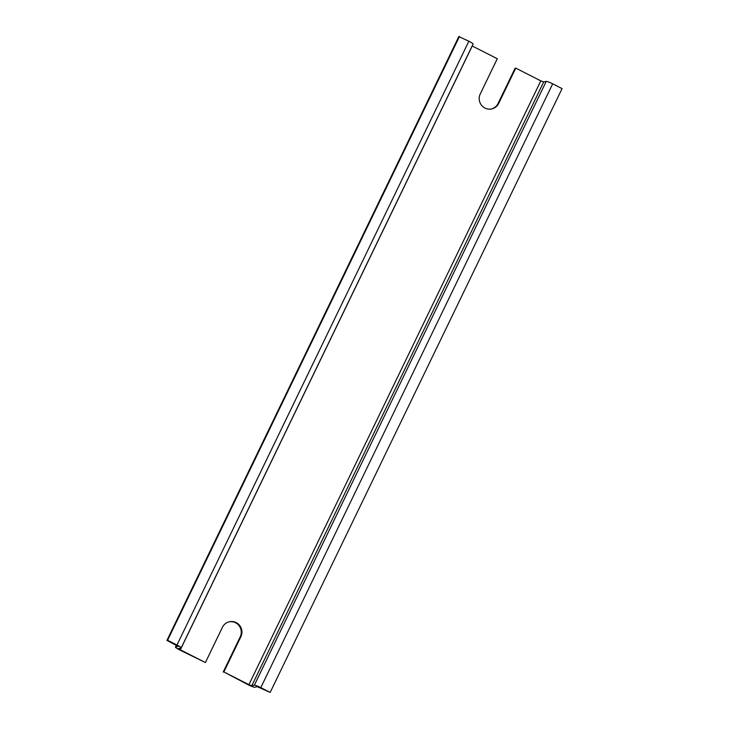 <?xml version="1.0" encoding="UTF-8"?>
<svg xmlns="http://www.w3.org/2000/svg" width="729" height="729" viewBox="0 0 729 729"><rect width="100%" height="100%" fill="white"/><g stroke="black" fill="none" stroke-linecap="round" stroke-linejoin="round"><path stroke-width="1.09" d="M491.319 109.004A10.488 10.27 78.1 0 0 498.053 103.509L498.709 103.372L515.749 68.125L540.809 80.864L543.679 81.94L546.231 81.402A5.996 0.747 -154.2 0 1 552.682 83.835L562.068 88.61L270.177 692.413L260.791 687.647L552.682 83.835M498.709 103.372A10.488 10.27 -101.9 0 1 481.377 105.058A10.488 10.27 -101.9 0 1 480.247 93.977L497.287 58.73L472.164 45.963M260.791 687.647A5.996 0.747 25.8 0 0 254.339 685.214L251.787 685.752L248.917 684.668L223.858 671.928L240.898 636.681A10.488 10.27 -101.9 0 0 229.498 621.728A10.488 10.27 -101.9 0 0 222.427 627.295L205.396 662.543L180.336 649.794L178.459 648.528L181.065 647.953A5.996 0.747 25.8 0 0 181.184 647.881L473.075 44.077A5.996 0.747 -154.2 0 0 468.865 41.216L458.823 36.587L166.932 640.39L178.186 646.432L175.58 647.006L176.436 645.229M498.053 103.509L515.093 68.262L515.749 68.125M459.48 36.45L167.588 640.253L176.974 645.028A5.996 0.747 25.8 0 1 181.184 647.881M167.588 640.253L166.932 640.39M205.396 662.543L179.68 649.94A5.996 0.747 25.8 0 1 175.461 647.079A5.996 0.747 25.8 0 1 175.58 647.006M270.177 692.413L257.273 686.7L254.713 687.237A5.996 0.747 25.8 0 1 248.261 684.804L223.858 671.928M223.202 672.065L240.242 636.818A10.488 10.27 78.1 0 0 229.17 621.801M180.336 649.794L472.228 45.991M248.917 684.668L540.809 80.864M251.787 685.752L543.679 81.94M176.974 645.028L468.865 41.216M254.339 685.214L546.231 81.402M240.242 636.818L240.898 636.681M175.461 647.079L176.372 645.192"/></g></svg>
